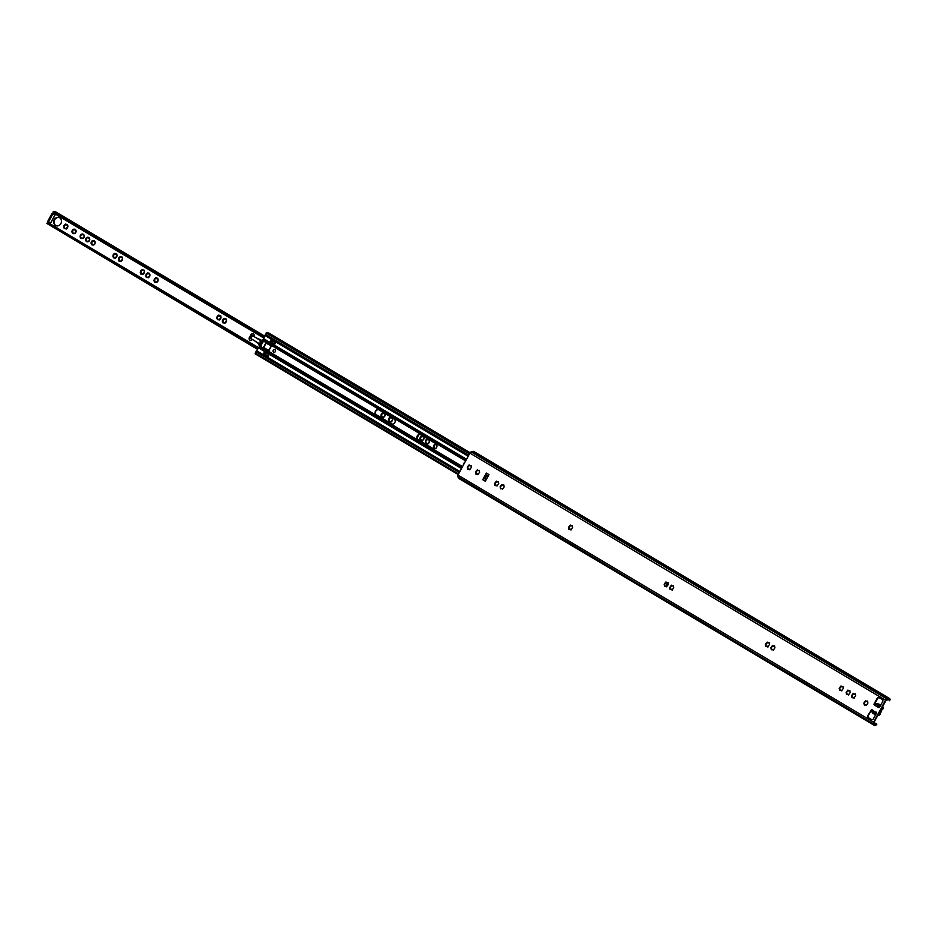 <?xml version="1.0" encoding="UTF-8"?>
<svg xmlns="http://www.w3.org/2000/svg" width="937" height="937" viewBox="0 0 937 937"><rect width="100%" height="100%" fill="white"/><g stroke="black" fill="none" stroke-linecap="round" stroke-linejoin="round"><path stroke-width="1.41" d="M846.884 694.504L846.498 692.619L848.09 690.218M846.111 692.49L847.891 690.065L848.547 690.956L849.73 690.534L850.175 692.513L848.465 694.961L847.809 694.083L846.556 694.469L846.111 692.49M849.215 690.71L849.929 690.686M848.711 694.961L847.645 694.305M852.354 697.76L851.967 695.863L853.56 693.474M851.581 695.734L853.361 693.321L854.017 694.2L855.2 693.778L855.645 695.758L853.935 698.217L853.279 697.327L852.026 697.714L851.581 695.734M854.685 693.966L855.399 693.93M854.181 698.217L853.115 697.561M839.985 690.405L839.611 688.519L841.203 686.13M839.224 688.39L841.004 685.978L841.66 686.856L842.832 686.434L843.277 688.414L841.578 690.862L840.911 689.983L839.669 690.37L839.224 688.39M842.328 686.622L843.031 686.587M841.824 690.874L840.758 690.218M864.628 705.046L864.242 703.16L865.835 700.771M863.855 703.031L865.636 700.618L866.292 701.497L867.475 701.075L867.92 703.055L866.21 705.502L865.554 704.624L864.301 705.011L863.855 703.031M866.959 701.263L867.674 701.227M866.456 705.514L865.39 704.858M767.391 642.255L765.81 644.633L766.173 646.542M765.4 644.515L767.18 642.103L767.848 642.981L769.019 642.559L769.464 644.539L767.754 646.998L767.098 646.108L765.845 646.495L765.4 644.515M768.504 642.747L769.218 642.712M766.934 646.343L768.012 646.998M771.643 649.786L771.268 647.9L772.861 645.499M770.87 647.772L772.65 645.347L773.318 646.237L774.489 645.816L774.934 647.795L773.224 650.243L772.568 649.364L771.315 649.751L770.87 647.772M773.974 645.991L774.688 645.968M773.482 650.243L772.404 649.587M664.602 584.489L666.184 582.1M664.192 584.36L665.973 581.947L666.64 582.826L667.812 582.404L668.257 584.383L666.547 586.843L665.891 585.953L664.638 586.339L664.192 584.36M667.296 582.591L668.011 582.556M666.804 586.843L665.727 586.187M664.965 586.386L664.614 585.531M670.435 589.631L670.06 587.745L671.653 585.344M669.662 587.616L671.442 585.192L672.11 586.082L673.281 585.66L673.726 587.64L672.016 590.087L671.361 589.209L670.107 589.596L669.662 587.616M672.766 585.848L673.48 585.812M672.274 590.099L671.197 589.432M569.274 529.51L568.888 527.613L570.481 525.224M568.501 527.484L570.282 525.071L570.938 525.95L572.12 525.528L572.566 527.508L570.856 529.967L570.2 529.077L568.946 529.464L568.501 527.484M571.605 525.716L572.32 525.68M571.101 529.967L570.036 529.311M495.415 485.612L495.029 483.715L496.622 481.325M494.642 483.586L496.423 481.173L497.078 482.051L498.261 481.63L498.707 483.609L496.997 486.069L496.341 485.179L495.087 485.565L494.642 483.586M497.746 481.817L498.461 481.782M500.51 486.959L502.091 484.57M500.112 486.842L501.892 484.417L502.548 485.307L503.731 484.886L504.176 486.865L502.466 489.313L501.799 488.435L500.557 488.821L500.112 486.842M503.216 485.061L503.93 485.038M500.885 488.856L500.522 488.013M476.289 474.239L475.914 472.353L477.507 469.952M475.516 472.225L477.296 469.8L477.964 470.69L479.135 470.269L479.58 472.248L477.87 474.696L477.214 473.817L475.961 474.204L475.516 472.225M478.62 470.456L479.334 470.421M468.067 469.355L467.68 467.469L469.273 465.068M467.294 467.329L469.074 464.916L469.73 465.794L470.913 465.373L471.358 467.364L469.648 469.812L468.992 468.922L467.739 469.308L467.294 467.329M470.397 465.56L471.112 465.525M889.869 699.576L889.623 700.712L889.178 700.15A1.663 0.703 120.7 0 0 889.002 699.482A1.663 0.703 120.7 0 0 888.288 699.67A1.663 0.703 -59.3 0 1 887.761 699.904L886.015 700.349L874.034 722.31L874.818 723.633A1.663 0.703 -59.3 0 1 874.971 724.102A1.663 0.703 120.7 0 0 875.158 724.606A1.663 0.703 120.7 0 0 876.013 724.289L876.833 724.16L873.975 722.462M871.797 719.71A1.663 1.499 109.1 0 1 871.761 719.686L868.751 717.894A1.663 1.499 109.1 0 1 868.248 715.681L871.82 709.578M874.771 705.198L874.42 704.343L877.594 698.533A1.663 1.499 109.1 0 1 879.199 697.678M484.136 478.163L485.893 474.942L485.097 477.46L483.879 478.35A2.214 0.937 120.7 0 0 482.754 479.721L486.373 473.068A2.214 0.937 120.7 0 0 485.893 474.672L485.893 474.942M766.607 642.77L765.88 643.649M482.754 479.721L485.331 481.255L488.962 474.614L486.373 473.068M876.341 704.53L874.572 705.186L873.975 704.191L877.137 698.381A1.663 1.499 109.1 0 1 879.222 697.702L882.244 699.494A1.663 1.499 109.1 0 1 882.736 701.708L878.883 707.751M890.15 699.752L889.869 699.646A2.764 1.171 120.7 0 0 889.564 698.522L473.876 451.458A2.764 1.171 120.7 0 0 472.693 451.775L471.217 451.892A1.663 0.703 120.7 0 0 469.882 453.133L457.9 475.094A1.663 0.703 120.7 0 0 457.689 476.71L458.591 477.647A2.764 1.171 120.7 0 0 458.907 478.491L874.596 725.554A2.764 1.171 120.7 0 0 876.025 725.039L876.833 724.16M889.564 698.522A2.764 1.171 120.7 0 0 888.381 698.85L886.906 698.955A1.663 0.703 120.7 0 0 885.559 700.197L873.589 722.158A1.663 0.703 120.7 0 0 873.366 723.786L874.268 724.723A2.764 1.171 120.7 0 0 874.596 725.554M871.656 709.485L876.563 713.045L873.389 718.855A1.663 1.499 109.1 0 1 871.305 719.534L868.294 717.742A1.663 1.499 109.1 0 1 867.791 715.528L871.656 709.485M875.357 713.092L872.382 711.324L872.089 709.742M876.411 712.202L875.252 712.6L875.943 712.073M875.966 712.038L875.685 713.221M876.177 704.472L879.187 706.264L878.894 707.646M878.566 706.521L878.449 707.494L874.572 705.186M467.715 468.512L467.868 467.528M467.774 466.462L468.5 465.584M475.937 473.396L476.101 472.424M475.996 471.358L476.722 470.479M500.592 485.975L501.307 485.085M495.052 484.757L495.216 483.785M495.123 482.719L495.837 481.841M568.923 528.655L569.075 527.683M568.982 526.617L569.708 525.739M670.084 588.787L670.236 587.815M670.517 586.878L670.869 585.871M664.673 583.493L665.399 582.615M771.292 648.943L771.444 647.959M771.725 647.034L772.076 646.015M765.974 644.715L765.822 645.687M864.277 704.202L864.429 703.23M864.71 702.293L865.062 701.286M839.634 689.562L839.798 688.59M840.067 687.653L840.419 686.645M852.002 696.905L852.155 695.933M852.061 694.867L852.787 693.989M846.533 693.661L846.685 692.677M846.966 691.752L847.317 690.733M875.896 714.263L874.455 713.76A1.886 1.698 109.1 0 1 872.429 712.553L872.242 712.261A4.31 3.889 109.1 0 1 871.551 711.628A1.382 1.253 109.1 0 1 871.433 710.035L871.656 709.625M874.35 704.694L874.572 704.284A1.382 1.253 109.1 0 1 875.943 703.57A4.31 3.889 109.1 0 1 876.821 703.863L877.149 703.886A1.886 1.698 109.1 0 1 879.187 705.092L880.628 705.584M882.619 706.58A4.31 3.889 109.1 0 1 883.099 707.072A1.382 1.253 109.1 0 1 883.216 708.665L881.729 710.164L880.077 714.416A1.382 1.253 109.1 0 1 878.719 715.13A4.31 3.889 109.1 0 1 878.215 714.99L878.719 715.13M880.522 705.784L879.374 705.385A4.31 3.889 109.1 0 1 880.054 706.018A1.382 1.253 109.1 0 1 880.23 706.299M878.016 705.104L877.547 704.952A1.101 0.996 109.1 0 1 876.88 704.847L875.884 704.507M877.547 704.952L878.11 705.28A1.101 0.996 109.1 0 0 878.531 705.83L879.433 706.357L878.625 707.423M874.455 713.76L874.795 713.783A4.31 3.889 109.1 0 0 875.17 713.935L875.931 714.205M875.99 714.088A1.382 1.253 109.1 0 1 875.673 714.076A4.31 3.889 109.1 0 1 875.17 713.935M872.253 711.148L873.073 711.815A1.101 0.996 109.1 0 1 873.507 712.366L874.057 712.706A1.101 0.996 109.1 0 1 874.736 712.799L875.626 713.338L876.236 712.202M435.377 448.624A2.296 2.061 109.1 0 1 434.475 448.308L433.831 445.415L435.377 443.915L436.747 444.583L436.068 444.806M434.838 448.05L435.705 448.436L434.475 448.308M429.251 439.769L429.521 441.514L428.338 443.459L425.82 443.424L425.597 440.531L427.155 439.031L427.846 439.91L428.771 439.476M427.506 443.74A2.296 2.061 109.1 0 1 426.253 443.424M427.951 443.939L426.604 443.166M423.782 436.513L424.051 438.27L422.868 440.214L420.35 440.179L420.127 437.274L421.685 435.775L422.376 436.665L423.301 436.232M422.037 440.484A2.296 2.061 109.1 0 1 420.783 440.167M422.482 440.683L421.135 439.91M392.38 417.855L392.662 419.6L391.467 421.545L388.949 421.521L388.738 418.616L390.296 417.117L390.975 417.996L391.9 417.562M390.635 421.826A2.296 2.061 109.1 0 1 389.382 421.509M391.08 422.025L389.745 421.252M384.849 413.369L385.119 415.126L383.936 417.07L381.418 417.035L381.195 414.142L382.753 412.643L383.444 413.522L384.369 413.088M383.104 417.34A2.296 2.061 109.1 0 1 381.851 417.024M383.549 417.539L382.202 416.778M224.482 323.066L222.795 322.761L222.338 320.77L224.142 318.369L224.821 319.248L225.969 318.826L226.508 320.852L224.482 323.066A2.296 2.061 109.1 0 1 223.229 322.75M224.927 323.265L223.592 322.504M219.012 319.822L217.325 319.505L216.869 317.514L218.672 315.113L219.352 315.992L220.5 315.57L221.038 317.596L219.012 319.822A2.296 2.061 109.1 0 1 217.759 319.505M219.457 320.021L218.122 319.248M147.905 277.563L146.231 277.247L145.785 275.267L147.566 272.854L148.245 273.733L149.393 273.311L149.932 275.337L147.905 277.563A2.296 2.061 109.1 0 1 146.664 277.247M148.362 277.762L147.015 276.989M156.139 282.447L154.453 282.142L154.008 280.163L155.788 277.739L156.479 278.629L157.627 278.207L158.154 280.233L156.139 282.447A2.296 2.061 109.1 0 1 154.886 282.131M156.584 282.646L155.237 281.873M142.436 274.307L140.761 274.002L140.316 272.023L142.096 269.598L142.775 270.488L143.923 270.067L144.462 272.093L142.436 274.307A2.296 2.061 109.1 0 1 141.194 273.991M142.892 274.506L141.546 273.733M120.557 261.306L118.882 261.001L118.437 259.01L120.217 256.597L120.896 257.476L122.044 257.066L122.583 259.08L120.557 261.306A2.296 2.061 109.1 0 1 119.315 260.99M121.014 261.505L119.667 260.732M115.087 258.05L113.412 257.745L112.967 255.766L114.747 253.353L115.427 254.232L116.575 253.81L117.113 255.836L115.087 258.05A2.296 2.061 109.1 0 1 113.845 257.734M115.544 258.249L114.197 257.488M91.826 244.791L91.287 242.824L91.369 244.1A2.296 2.061 109.1 0 1 91.065 242.753L91.311 241.84A2.296 2.061 109.1 0 1 92.259 240.809L91.545 241.887L93.056 240.469M91.908 244.077L91.849 241.992M93.841 241.324L94.602 241.125L93.091 240.528A2.296 2.061 109.1 0 1 94.344 240.844L93.559 241.231M94.063 244.58L95 243.737A2.296 2.061 109.1 0 1 94.051 244.78L95 243.737L94.93 241.477A2.296 2.061 109.1 0 1 95.234 242.835L94.93 242.73M92.318 244.475L93.22 245.049A2.296 2.061 109.1 0 1 91.967 244.733L93.559 244.99L93.032 244.463M94.051 244.78L93.22 245.049M91.967 244.733L91.369 244.1M86.356 241.535L85.817 239.579L85.899 240.856A2.296 2.061 109.1 0 1 85.595 239.497L85.841 238.595A2.296 2.061 109.1 0 1 86.79 237.553L85.841 238.595L86.473 238.771L87.586 237.225M86.438 240.821L86.38 238.748M88.371 238.068L89.132 237.881L87.621 237.284A2.296 2.061 109.1 0 1 88.874 237.6L88.09 237.975M89.624 239.532L89.46 238.232A2.296 2.061 109.1 0 1 89.765 239.579L89.46 239.474M86.848 241.231L87.75 241.793A2.296 2.061 109.1 0 1 86.497 241.488L88.09 241.746L87.563 241.219M88.582 241.523L89.53 240.493A2.296 2.061 109.1 0 1 88.582 241.523L87.75 241.793M86.497 241.488L85.899 240.856M80.125 236.253L80.43 237.6A2.296 2.061 109.1 0 1 80.125 236.253L80.371 235.339A2.296 2.061 109.1 0 1 81.32 234.309L80.605 235.386L82.116 233.969M80.5 236.37L80.91 235.492M82.901 234.824L83.662 234.625L82.151 234.027A2.296 2.061 109.1 0 1 83.405 234.344L82.62 234.73M83.124 238.08L84.061 237.237A2.296 2.061 109.1 0 1 83.112 238.267L84.061 237.237L83.99 234.976A2.296 2.061 109.1 0 1 84.295 236.335L83.99 236.218M81.378 237.975L82.28 238.548A2.296 2.061 109.1 0 1 81.027 238.232L82.62 238.49L82.093 237.963M83.112 238.267L82.28 238.548M80.887 238.291L80.629 236.417M81.027 238.232L80.43 237.6M72.711 233.418L72.172 231.462L72.254 232.739A2.296 2.061 109.1 0 1 71.95 231.38L72.196 230.479A2.296 2.061 109.1 0 1 73.133 229.448L72.418 230.525L73.929 229.108M72.781 232.716L72.735 230.631M74.714 229.963L75.475 229.764L73.976 229.167A2.296 2.061 109.1 0 1 75.218 229.483L74.433 229.858M75.979 231.416L75.815 230.115A2.296 2.061 109.1 0 1 76.12 231.462L75.803 231.357M73.203 233.114L74.093 233.688A2.296 2.061 109.1 0 1 72.84 233.372L74.433 233.629L73.918 233.102M74.925 233.407L75.874 232.376A2.296 2.061 109.1 0 1 74.925 233.407L74.093 233.688M72.84 233.372L72.254 232.739M65.871 228.792L64.184 228.487L63.739 226.508L65.52 224.095L66.211 224.974L67.359 224.552L67.886 226.578L65.871 228.792A2.296 2.061 109.1 0 1 64.618 228.476M66.316 228.991L64.969 228.23M56.349 225.864A4.404 3.971 109.1 0 1 59.218 217.571M59.675 217.794A4.404 3.971 109.1 0 1 55.482 225.501A4.404 3.971 109.1 0 1 59.675 217.794M250.448 340.342A1.933 1.745 109.1 0 1 249.769 337.695L251.35 334.79A1.933 1.745 109.1 0 1 253.283 333.806M252.346 339.405A1.933 1.745 109.1 0 1 249.359 337.554L250.952 334.65A1.933 1.745 109.1 0 1 253.962 336.442L253.95 336.477M64.911 224.552A2.296 2.061 109.1 0 0 63.962 225.594L65.707 224.224M64.477 228.534L64.501 225.735M64.021 227.843A2.296 2.061 109.1 0 1 63.728 226.496L64.559 227.82M66.211 224.974L67.534 224.681M66.492 225.067L67.253 224.88M67.581 226.473L67.886 226.578A2.296 2.061 109.1 0 0 67.581 225.231M114.138 253.81A2.296 2.061 109.1 0 0 113.19 254.852L114.935 253.482M113.705 257.792L113.728 254.993M113.248 257.101A2.296 2.061 109.1 0 1 112.944 255.754L113.787 257.078M115.427 254.232L116.762 253.939M115.719 254.325L116.481 254.138M116.809 255.731L117.113 255.836A2.296 2.061 109.1 0 0 116.809 254.489M119.608 257.066A2.296 2.061 109.1 0 0 118.659 258.097L120.404 256.726M119.175 261.036L119.198 258.249M118.718 260.357A2.296 2.061 109.1 0 1 118.413 259.01L119.257 260.334M120.896 257.476L122.232 257.183M121.189 257.581L121.951 257.382M122.278 258.975L122.583 259.08A2.296 2.061 109.1 0 0 122.278 257.734M141.487 270.067A2.296 2.061 109.1 0 0 140.538 271.098L142.272 269.727M141.054 274.049L141.077 271.25M140.597 273.358A2.296 2.061 109.1 0 1 140.292 272.011L141.136 273.335M142.775 270.488L144.111 270.196M143.068 270.582L143.818 270.383M144.146 271.988L144.462 272.093A2.296 2.061 109.1 0 0 144.157 270.734M155.179 278.207A2.296 2.061 109.1 0 0 154.23 279.238L155.975 277.867M154.746 282.189L154.769 279.39M154.3 281.498A2.296 2.061 109.1 0 1 153.996 280.151L154.828 281.475M156.479 278.629L157.803 278.336M156.76 278.722L157.521 278.523M157.849 280.128L158.154 280.233A2.296 2.061 109.1 0 0 157.849 278.875M146.957 273.311A2.296 2.061 109.1 0 0 146.008 274.354L147.741 272.983M146.523 277.293L146.547 274.506M146.067 276.614A2.296 2.061 109.1 0 1 145.762 275.255L146.605 276.579M148.245 273.733L149.58 273.44M148.538 273.838L149.288 273.639M149.615 275.232L149.932 275.337A2.296 2.061 109.1 0 0 149.627 273.991M218.063 315.582A2.296 2.061 109.1 0 0 217.115 316.612L218.848 315.242M217.243 317.631L217.653 316.765M219.352 315.992L220.687 315.699M219.633 316.097L220.394 315.898M220.722 317.491L221.038 317.596A2.296 2.061 109.1 0 0 220.734 316.249M217.63 319.552L217.361 317.69M223.533 318.826A2.296 2.061 109.1 0 0 222.584 319.868L224.318 318.498M223.1 322.808L223.123 320.009M224.821 319.248L226.157 318.955M225.103 319.341L225.864 319.154M226.192 320.747L226.508 320.852A2.296 2.061 109.1 0 0 226.204 319.505M382.144 413.1A2.296 2.061 109.1 0 0 381.195 414.142L382.94 412.772M381.71 417.082L381.734 414.295M381.254 416.391A2.296 2.061 109.1 0 1 380.949 415.044L381.792 416.368M383.444 413.522L384.662 413.264M383.725 413.615L384.486 413.428M384.814 415.021L385.119 415.126A2.296 2.061 109.1 0 0 384.814 413.779M389.675 417.586A2.296 2.061 109.1 0 0 388.738 418.616L390.471 417.246M389.253 421.568L389.277 418.769M388.796 420.877A2.296 2.061 109.1 0 1 388.492 419.53L389.335 420.854M390.975 417.996L392.205 417.75M391.256 418.101L392.017 417.902M392.345 419.495L392.662 419.6A2.296 2.061 109.1 0 0 392.357 418.253M421.076 436.244A2.296 2.061 109.1 0 0 420.127 437.274L421.873 435.904M420.643 440.226L420.666 437.427M422.376 436.665L423.594 436.408M422.657 436.759L423.419 436.56M423.747 438.165L424.051 438.27A2.296 2.061 109.1 0 0 423.747 436.911M426.546 439.488A2.296 2.061 109.1 0 0 425.597 440.531L427.342 439.16M425.726 441.55L426.136 440.683M427.846 439.91L429.064 439.652M428.127 440.015L428.888 439.816M429.216 441.409L429.521 441.514A2.296 2.061 109.1 0 0 429.216 440.167M426.112 443.47L425.855 441.608M434.768 444.384A2.296 2.061 109.1 0 0 433.831 445.415L435.564 444.044M434.346 448.366L434.37 445.567M434.417 447.652L433.597 446.34M434.124 445.485L435.201 444.724M426.194 442.756L425.375 441.444M428.338 443.459A2.296 2.061 109.1 0 0 429.287 442.428L428.35 443.271M425.902 440.601L426.979 439.84M420.725 439.512L419.905 438.2M422.868 440.214A2.296 2.061 109.1 0 0 423.817 439.172L422.88 440.015M420.76 437.462L421.509 436.583M418.441 434.967L417.199 437.345M417.398 436.958A2.296 2.061 109.1 0 0 418.347 435.928L417.41 436.771M391.467 421.545A2.296 2.061 109.1 0 0 392.416 420.514L391.479 421.357M389.031 418.687L390.12 417.925M383.936 417.07A2.296 2.061 109.1 0 0 384.884 416.028L383.947 416.871M381.827 414.318L382.577 413.451M223.182 322.094L222.362 320.782M225.313 322.796A2.296 2.061 109.1 0 0 226.262 321.754L225.325 322.597M222.877 319.927L223.966 319.177M217.712 318.849L216.892 317.526M219.844 319.54A2.296 2.061 109.1 0 0 220.792 318.51L219.855 319.353M217.419 316.683L218.497 315.921M148.749 277.282A2.296 2.061 109.1 0 0 149.686 276.251L148.749 277.094M146.629 274.529L147.39 273.663M156.971 282.178A2.296 2.061 109.1 0 0 157.92 281.135L156.983 281.978M154.535 279.308L155.612 278.547M143.279 274.037A2.296 2.061 109.1 0 0 144.216 272.995L143.279 273.838M140.843 271.168L141.92 270.406M121.4 261.025A2.296 2.061 109.1 0 0 122.337 259.994L121.4 260.837M119.292 258.284L120.041 257.406M115.93 257.78A2.296 2.061 109.1 0 0 116.867 256.738L115.93 257.581M113.494 254.911L114.572 254.161M88.593 241.336L89.542 239.509M87.223 237.904L86.075 238.63M74.937 233.219L76.12 231.462M66.703 228.523A2.296 2.061 109.1 0 0 67.651 227.48L66.714 228.323M64.594 225.77L65.344 224.903M80.676 235.41L81.753 234.648M91.943 242.027L92.693 241.149M72.489 230.549L73.578 229.788M50.598 223.053L50.575 223.1A0.832 0.75 109.1 0 1 49.532 223.439L49.86 223.533M258.905 343.774L254.442 340.705M55.306 214.081A0.832 0.75 109.1 0 1 55.201 214.62L52.823 213.859L48.209 222.701L50.692 223.1L55.26 214.725M257.417 348.587L46.85 223.439L257.148 349.091M47.963 222.865L47.963 222.865A2.659 1.124 120.7 0 0 46.85 223.439M264.058 336.395L54.651 211.926A1.663 0.703 120.7 0 0 54.651 211.926A1.827 0.773 -59.3 0 1 55.424 211.715L264.339 335.891M263.707 337.051L53.14 211.891A2.659 1.124 120.7 0 0 53.374 212.933L53.503 213.015M53.14 211.891L53.76 211.446L264.047 336.43M433.89 447.675A2.296 2.061 109.1 0 1 433.585 446.328M435.611 444.103A2.296 2.061 109.1 0 1 436.408 444.197M425.656 442.791A2.296 2.061 109.1 0 1 425.351 441.432M427.377 439.219A2.296 2.061 109.1 0 1 428.631 439.535M420.186 439.535A2.296 2.061 109.1 0 1 419.881 438.188M421.908 435.963A2.296 2.061 109.1 0 1 423.161 436.279M390.518 417.305A2.296 2.061 109.1 0 1 391.76 417.621M382.975 412.83A2.296 2.061 109.1 0 1 384.229 413.147M222.643 322.117A2.296 2.061 109.1 0 1 222.338 320.77M224.365 318.557A2.296 2.061 109.1 0 1 225.618 318.873M217.173 318.873A2.296 2.061 109.1 0 1 216.869 317.514M218.895 315.3A2.296 2.061 109.1 0 1 220.148 315.617M147.788 273.042A2.296 2.061 109.1 0 1 149.042 273.358M156.01 277.926A2.296 2.061 109.1 0 1 157.264 278.242M142.319 269.786A2.296 2.061 109.1 0 1 143.572 270.102M120.44 256.785A2.296 2.061 109.1 0 1 121.693 257.101M114.97 253.54A2.296 2.061 109.1 0 1 116.223 253.857M73.133 229.448L73.976 229.167M75.218 229.483L75.815 230.115M81.32 234.309L82.151 234.027M83.405 234.344L83.99 234.976M86.79 237.553L87.621 237.284M88.874 237.6L89.46 238.232M92.259 240.809L93.091 240.528M94.344 240.844L94.93 241.477M65.742 224.283A2.296 2.061 109.1 0 1 66.995 224.599M258.893 343.867L254.056 340.471M255.649 337.531L261.587 340.342M55.201 214.608L53.28 213.823M53.257 213.519L52.05 213.402L47.482 221.776L48.255 222.233M80.149 236.265L80.969 237.576M260.767 340.693A100.212 7.906 -151.4 0 1 252.463 335.587L252.65 335.669A99.884 7.883 -151.4 0 0 260.802 340.681M251.713 335.141L252.463 335.587L251.713 335.141L250.132 338.046L250.882 338.491A100.212 7.906 28.6 0 0 258.987 343.481M273.967 352.265A1.382 1.253 109.1 0 1 274.869 349.677A1.382 1.253 109.1 0 1 273.791 352.218A1.382 1.253 109.1 0 1 273.112 350.379A1.382 1.253 109.1 0 1 274.904 349.7M267.701 342.321L271.671 345.589L268.556 351.305L263.742 349.595L263.133 348.084L266.237 342.38L267.701 342.321M263.789 349.618L266.319 349.278M266.963 350.368L266.108 350.625M265.569 334.474L263.637 338.398A1.101 0.996 109.1 0 1 264.058 338.936L264.246 341.185A1.101 0.996 109.1 0 1 263.602 341.642L262.688 342.122M266.776 350.895L266.061 350.602M263.707 347.756L266.295 342.719L263.707 347.756L267.068 349.431L266.904 350.239L268.591 351.246L267.502 350.918M264.316 349.431L261.142 346.889L259.022 348.189A1.101 0.996 109.1 0 1 258.354 348.084L256.211 351.691L459.364 472.424L255.988 351.644L459.317 472.494M261.095 345.039L261.177 346.081A1.101 0.996 109.1 0 1 261.142 346.889L260.779 346.022L261.177 346.795M266.893 342.755L263.414 341.185L263.871 339.264L261.236 345.109L262.817 342.204M266.237 342.38L264.246 341.185M261.06 346.995L263.871 348.681M463.862 464.178A2.823 2.542 109.1 0 1 464.401 463.183M433.667 448.823A2.823 2.542 109.1 0 1 433.409 448.694L418.417 439.781A2.823 2.542 109.1 0 1 420.514 434.592M391.889 423.992A2.823 2.542 109.1 0 1 391.631 423.864L376.651 414.95A2.823 2.542 109.1 0 1 378.747 409.762M463.37 465.08A2.823 2.542 109.1 0 1 464.822 462.409M433.07 448.577L418.078 439.664A2.823 2.542 109.1 0 1 420.772 434.721L435.764 443.634A2.823 2.542 109.1 0 1 433.07 448.577L433.409 448.694M391.291 423.747L376.311 414.833A2.823 2.542 109.1 0 1 378.571 409.703A2.823 2.542 109.1 0 1 379.005 409.902L393.985 418.804A2.823 2.542 109.1 0 1 391.713 423.946A2.823 2.542 109.1 0 1 391.291 423.747L391.631 423.864M468.734 455.23L265.405 334.38L267.01 332.752M255.59 353.682L255.988 351.644M266.916 332.401L469.917 453.063L268.099 333.08A1.663 0.703 120.7 0 0 268.099 333.08L268.614 333.385M274.506 344.769L270.161 342.192L271.308 340.072M268.041 356.634L263.695 354.057L264.843 351.937M269.821 342.075L271.004 339.897L275.654 342.661L274.471 344.839L270.161 342.192M271.671 345.589L465.642 460.899M263.356 353.94L264.539 351.762L269.188 354.526L268.005 356.704L263.695 354.057M267.865 350.813L462.468 466.72M668.268 584.419L667.8 585.274M667.683 583.868L666.418 586.187M269.68 343.504L267.748 342.356M267.783 342.509L269.68 344.828M270.161 344.5L269.833 343.879M258.483 348.084L259.28 346.643L258.905 343.973A0.785 0.714 109.1 0 1 259.877 343.059A0.785 0.714 109.1 0 1 259.994 344.441L260.404 344.582M260.978 343.528A0.785 0.714 -70.9 0 0 260.709 343.352L259.877 343.059M262.02 341.607L261.61 341.466A0.785 0.714 109.1 0 1 260.638 342.204A0.785 0.714 109.1 0 1 260.673 340.74L263.871 339.264M260.638 342.204L261.47 342.485A0.785 0.714 -70.9 0 0 261.528 342.509M261.61 341.466A0.89 0.796 109.1 0 1 261.845 340.892L259.643 344.945A0.89 0.796 109.1 0 1 259.994 344.441M258.905 347.334L260.638 347.264M264.984 348.189L268.45 350.567L271.472 345.8L268.45 350.567M270.313 344.219L269.505 344.98L271.004 345.87M269.505 344.98L266.272 343.059M269.985 344.57L270.57 344.91M267.279 343.973L268.322 343.539M268.087 343.973L269.622 344.875M264.199 341.009L263.566 341.654M261.189 345.085L259.326 347.592M260.814 344.886L262.77 342.181M264.96 352.523L264.175 353.975L264.866 352.429L268.743 354.69L264.761 352.078M275.244 342.778L274.225 344.148L275.244 342.778L271.261 340.154M266.038 353.167L265.253 354.619L264.175 353.975M268.743 354.69L267.724 356.06L268.521 354.608M266.6 353.401L264.866 352.429M271.461 340.611L272.538 341.255L271.742 342.708L270.664 342.064L271.355 340.518L270.664 342.064M273.089 341.49L271.355 340.518M266.541 355.357L265.944 354.994M264.105 339.065L263.438 339.007M267.115 342.837L268.017 343.364L267.408 343.738M260.228 347.03L260.779 346.022M264.855 348.435L264.784 349.278M267.01 342.801L267.9 343.329M263.473 347.908L264.808 348.997M275.021 342.696L272.538 341.255M271.742 342.708L274.225 344.148M265.253 354.619L267.724 356.06M267.525 343.774L269.516 344.957M272.07 342.872L272.866 341.419M266.366 353.331L265.581 354.783M873.589 722.158L457.9 475.094M885.559 700.197L469.882 453.133M472.517 451.857L888.206 698.92L887.761 699.904M471.217 451.892L886.906 698.955L886.461 699.939M457.689 476.71L873.366 723.786L873.963 722.849M458.544 477.495L874.221 724.559L874.818 723.633M889.178 700.15L888.323 699.646M876.013 724.289L874.654 723.481M876.552 724.067L873.952 722.521M888.381 698.85L472.693 451.775M874.268 724.723L458.591 477.647M486.174 479.709L483.879 478.35M486.842 478.502L485.097 477.46M487.65 477.015L485.905 475.984M485.893 474.672L488.189 476.031M878.625 713.912L880.077 714.416M883.216 708.665L881.752 708.161M883.099 707.072L882.467 706.849M873.507 712.366L874.42 712.694M258.448 347.639L49.392 223.381M55.119 214.655L50.563 223.029M52.05 213.402L52.823 213.859M252.463 335.587L250.882 338.491M250.718 338.398L252.299 335.493M263.953 349.536L265.885 350.684M465.712 460.781L270.488 344.746M466.157 459.95L264.164 339.897M461.894 467.774L259.9 347.721M462.538 466.591L268.556 351.305M667.542 582.861L665.867 585.941M469.484 453.848L266.155 332.998M458.568 473.876L255.239 353.015M468.172 456.26L264.656 335.305M466.532 459.271L264.058 338.936M459.844 471.534L256.328 350.579M461.484 468.523L259.022 348.189M665.996 585.988L667.823 582.65M273.932 341.864L273.311 341.49M258.553 347.557L259.385 348.049M270.266 341.982L272.198 343.129M263.777 353.905L265.698 355.053M875.392 713.116L872.382 711.324M878.133 703.898L881.003 704.893M873.471 713.748L875.744 714.533M274.67 344.465L272.409 343.129M263.332 337.73L53.69 213.132M258.296 347.791L48.478 223.088M48.209 222.701L47.436 222.245M470.14 452.712L268.556 332.893M458.205 474.532L255.157 353.846M459.364 472.424L256.211 351.691"/></g></svg>
